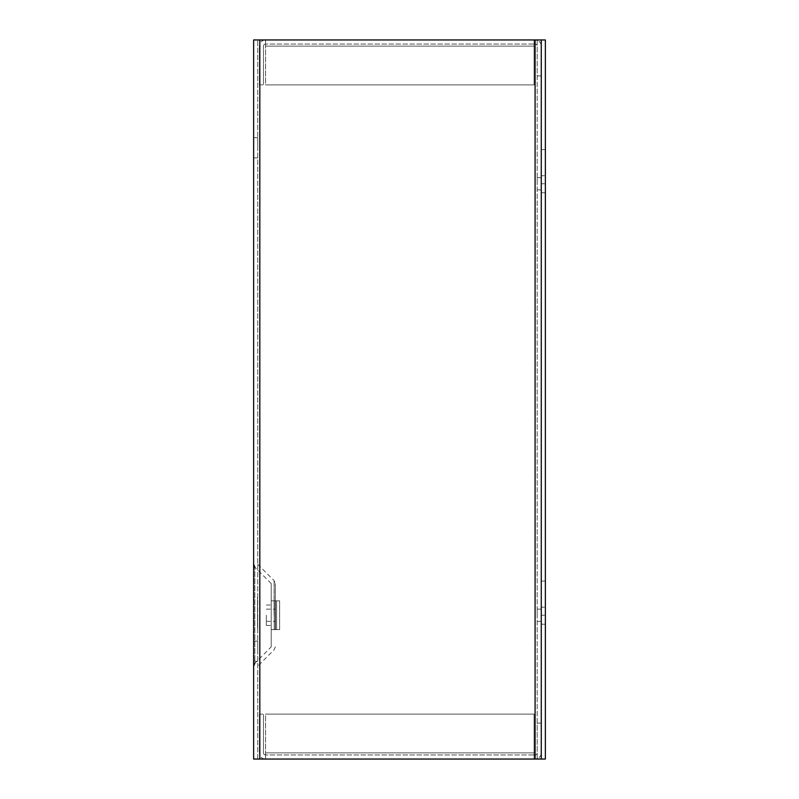 <?xml version="1.0" encoding="UTF-8"?>
<svg xmlns="http://www.w3.org/2000/svg" width="799" height="799" viewBox="0 0 799 799"><rect width="100%" height="100%" fill="white"/><g stroke="black" fill="none" stroke-linecap="round" stroke-linejoin="round"><path stroke-width="0.6" stroke-dasharray="4 3" d="M265.568 39.95L535.09 39.95L265.568 39.95L265.568 46.132L265.568 39.95A6.182 6.182 0 0 0 259.385 46.132A6.182 6.182 0 0 1 265.568 39.95L265.568 44.045L534.082 44.045L534.082 39.95L534.082 84.894L534.082 44.045L535.09 44.045L265.568 44.045L265.568 84.894L534.082 84.894L534.082 46.132L534.082 84.894L265.568 84.894L534.082 84.894L265.568 84.894L265.568 44.045A2.087 2.087 0 0 0 263.48 46.132L263.48 84.894L263.48 46.132A2.087 2.087 0 0 1 265.568 44.045L265.568 39.95M534.082 39.95L534.082 46.132L265.568 46.132L534.082 46.132L265.568 46.132L534.082 46.132L534.082 39.95M541.273 46.132A6.182 6.182 0 0 0 535.09 39.95A6.182 6.182 0 0 1 541.273 46.132L541.273 75.905L537.168 75.905L537.168 46.132A2.087 2.087 0 0 0 535.09 44.045A2.087 2.087 0 0 1 537.168 46.132L537.168 75.905L541.273 75.905L541.273 46.132M259.385 84.894L259.385 46.132L259.385 84.894L263.48 84.894L259.385 84.894M265.568 759.05L535.09 759.05L265.568 759.05L265.568 752.868L265.568 759.05A6.182 6.182 0 0 1 259.385 752.868A6.182 6.182 0 0 0 265.568 759.05L265.568 754.955L534.082 754.955L534.082 759.05L534.082 714.106L534.082 754.955L535.09 754.955L265.568 754.955L265.568 714.106L534.082 714.106L534.082 752.868L534.082 714.106L265.568 714.106L534.082 714.106L265.568 714.106L265.568 754.955A2.087 2.087 0 0 1 263.48 752.868L263.48 714.106L263.48 752.868A2.087 2.087 0 0 0 265.568 754.955L265.568 759.05M534.082 759.05L534.082 752.868L265.568 752.868L534.082 752.868L265.568 752.868L534.082 752.868L534.082 759.05M541.273 752.868A6.182 6.182 0 0 1 535.09 759.05A6.182 6.182 0 0 0 541.273 752.868L541.273 723.095L537.168 723.095L537.168 752.868A2.087 2.087 0 0 1 535.09 754.955A2.087 2.087 0 0 0 537.168 752.868L537.168 723.095L541.273 723.095L541.273 752.868M259.385 714.106L259.385 752.868L259.385 714.106L263.48 714.106L259.385 714.106M253.633 615.23L253.633 564.284L253.633 615.23M275.315 615.23L275.315 583.56L275.315 615.23M257.727 651.185L257.727 641.078L257.727 651.185M253.633 651.185L253.633 641.078L253.633 651.185M257.727 147.815L257.727 137.708L257.727 147.815M253.633 147.815L253.633 137.708L253.633 147.815M271.211 646.9L271.211 583.56L271.211 646.9L254.831 663.28L254.831 567.18L254.831 663.28M271.211 583.56L254.831 567.18M541.273 183.77L541.273 149.613L541.273 192.759L541.273 149.613L541.273 183.77L545.367 183.77L545.367 175.71L541.273 175.71L545.367 175.71L545.367 149.613L545.367 175.71L545.367 164.214L545.367 175.71L541.273 175.71L545.367 175.71L545.367 192.759L545.367 175.71L545.367 192.759L545.367 183.77L541.273 183.77M537.168 183.77L537.168 177.658L537.168 183.77M541.273 615.23L541.273 581.073L541.273 624.219L541.273 581.073L541.273 615.23L545.367 615.23L545.367 607.17L541.273 607.17L545.367 607.17L545.367 581.073L545.367 607.17L545.367 595.674L545.367 607.17L541.273 607.17L545.367 607.17L545.367 624.219L545.367 607.17L545.367 624.219L545.367 615.23L541.273 615.23M537.168 615.23L537.168 609.118L537.168 615.23M257.727 615.23L257.727 666.176L257.727 615.23M257.518 615.23L257.518 597.253L257.518 615.23M266.327 615.23L266.327 625.437L266.327 615.23M271.211 615.23L271.211 625.437L271.211 615.23M259.815 39.95L253.633 39.95L253.633 759.05L535.09 759.05L257.727 759.05L259.815 759.05L259.815 39.95L541.273 39.95L535.09 39.95L541.273 39.95L541.273 759.05L259.815 759.05L259.815 39.95L535.09 39.95L257.727 39.95L259.815 39.95L259.815 759.05M541.273 759.05L537.168 759.05L541.273 759.05L541.273 39.95L541.273 759.05L545.367 759.05L545.367 39.95L541.273 39.95L541.273 759.05L541.273 39.95M537.168 39.95L537.168 759.05L537.168 39.95M257.727 759.05L257.727 39.95L257.727 759.05M271.211 629.612L271.211 600.838L271.211 629.622L271.211 600.848L271.211 629.612L275.315 629.622L271.211 629.622L275.315 629.622L271.211 629.622L275.315 629.622L275.315 600.848L271.211 600.838L275.315 600.838L271.211 600.838L275.315 600.838L275.315 629.622L275.315 600.838L275.315 629.612L271.211 629.612L279.63 629.612L271.211 629.612M275.315 600.838L279.63 600.848L275.315 600.848M274.247 600.848L275.525 600.848L275.525 629.612L274.247 629.612L275.525 629.612L275.525 600.848L275.525 629.612L274.247 629.612L275.525 629.612L275.525 600.848L274.247 600.848L275.525 600.848L274.247 600.848L274.247 629.612L274.247 600.848M276.584 629.612L279.63 629.612L276.584 629.612L276.584 600.848L276.584 629.612M257.727 615.16L257.727 628.783L257.727 615.16M279.63 629.612L279.63 600.848L279.63 629.612M257.518 615.3L257.518 628.783L257.518 615.3M274.107 615.23L274.107 580.663L274.107 615.23M535.09 39.95L535.09 759.05M257.727 564.284L274.107 580.663L275.315 583.56M253.633 641.078L257.727 641.078L253.633 641.078M253.633 137.708L257.727 137.708L253.633 137.708M537.168 177.658L541.273 177.658L537.168 177.658M537.168 609.118L541.273 609.118L537.168 609.118M275.315 646.9L274.107 649.797L257.727 666.176M266.327 625.437L271.211 625.437M266.327 609.118L275.315 609.118M253.633 661.292L257.727 661.292L253.633 661.292M253.633 157.922L257.727 157.922L253.633 157.922M537.168 189.882L541.273 189.882L537.168 189.882M537.168 621.342L541.273 621.342L537.168 621.342M266.327 605.023L271.211 605.023M266.327 621.342L275.315 621.342M541.273 149.613L545.367 149.613L541.273 149.613M541.273 581.073L545.367 581.073L541.273 581.073M541.273 192.759L545.367 192.759L541.273 192.759M541.273 624.219L545.367 624.219L541.273 624.219"/><path stroke-width="1.2" d="M541.273 759.05L253.633 759.05L253.633 39.95L545.367 39.95L545.367 759.05L541.273 759.05L541.273 39.95M259.815 759.05L259.815 39.95M535.09 759.05L535.09 39.95M254.831 567.18L253.633 564.284M254.831 663.28L253.633 666.176"/></g></svg>
